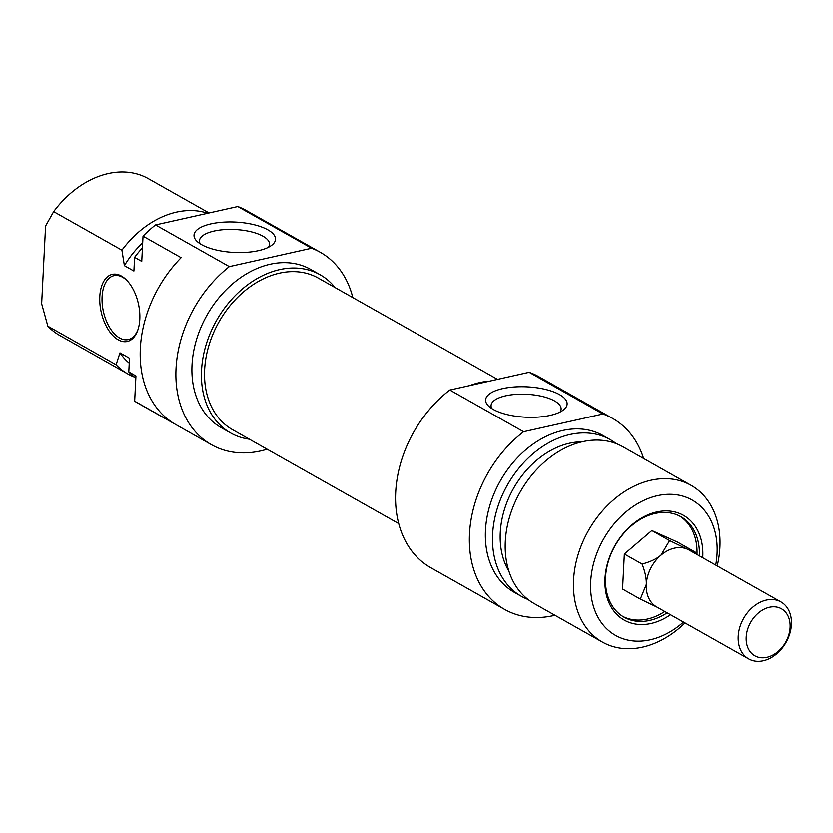 <?xml version="1.0" encoding="UTF-8"?>
<svg xmlns="http://www.w3.org/2000/svg" width="833" height="833" viewBox="0 0 833 833"><rect width="100%" height="100%" fill="white"/><g stroke="black" fill="none" stroke-linecap="round" stroke-linejoin="round"><path stroke-width="1.25" d="M497.52 379.359L318.216 278.035A87.09 64.818 119.5 0 0 218.944 321.965A87.09 64.818 119.5 0 0 232.522 429.672L398.757 523.613M658.289 607.788L640.327 599.114L622.574 589.087L624.354 554.028L651.843 530.548L677.562 542.127L695.316 552.164L695.961 553.914M679.645 516.043A57.727 42.972 -60.5 0 1 696.992 554.497M664.755 611.537A57.727 42.972 -60.5 0 1 622.865 616.514M667.139 612.88A57.727 42.972 -60.5 0 1 624.042 617.211A57.727 42.972 -60.5 0 1 608.382 561.38A57.727 42.972 -60.5 0 1 655.165 513.44A57.727 42.972 -60.5 0 1 680.853 516.689A57.727 42.972 -60.5 0 1 699.376 555.84M702.719 557.735A60.184 44.795 119.5 0 0 656.706 511.972A60.184 44.795 119.5 0 0 605.414 589.649A60.184 44.795 119.5 0 0 670.482 614.764M683.487 622.116A77.792 57.904 -60.5 0 1 592.034 600.76A77.792 57.904 -60.5 0 1 657.529 495.656A77.792 57.904 -60.5 0 1 715.714 565.086M491.866 408.607A35.069 13.068 -177.1 0 1 491.074 405.556A35.069 13.068 -177.1 0 1 515.71 394.384A35.069 13.068 -177.1 0 1 554.591 400.954A35.069 13.068 -177.1 0 1 561.13 409.107A35.069 13.068 -177.1 0 1 560.036 412.064M559.516 394.603A40.807 15.202 2.9 0 0 506.558 387.855A40.807 15.202 2.9 0 0 488.742 406.212A40.807 15.202 2.9 0 0 525.602 417.198A40.807 15.202 2.9 0 0 563.389 410.003A40.807 15.202 2.9 0 0 559.516 394.603M554.945 615.316A109.727 81.676 -60.5 0 1 504.673 609.475A109.727 81.676 -60.5 0 1 523.603 431.733L602.936 414.001A109.727 81.676 -60.5 0 1 612.64 418.416A109.727 81.676 -60.5 0 1 643.586 458.473M612.64 418.416L538.847 376.714A109.727 81.676 119.5 0 0 529.142 372.289L602.936 414.001M529.142 372.289L449.81 390.031A109.727 81.676 119.5 0 0 430.869 567.773L504.673 609.475M523.603 431.733L449.81 390.031M717.223 565.93A90.079 67.046 119.5 0 0 691.057 485.306A90.079 67.046 119.5 0 0 650.969 480.235A90.079 67.046 119.5 0 0 577.987 555.028A90.079 67.046 119.5 0 0 602.415 642.139A90.079 67.046 119.5 0 0 684.997 622.969M602.415 642.139L534.161 603.571A90.079 67.046 -60.5 0 1 509.723 516.46A90.079 67.046 -60.5 0 1 582.715 441.657A90.079 67.046 -60.5 0 1 622.803 446.727L691.057 485.306M469.635 385.596A90.901 67.65 -60.5 0 1 479.61 382.607A90.901 67.65 -60.5 0 1 489.502 381.16M508.942 571.251A80.655 60.038 -60.5 0 1 509.942 495.364A80.655 60.038 -60.5 0 1 569.585 443.218A80.655 60.038 -60.5 0 1 582.1 441.802M528.08 599.521A90.079 67.046 -60.5 0 1 521.479 596.407A90.079 67.046 -60.5 0 1 497.041 509.286A90.079 67.046 -60.5 0 1 570.032 434.493A90.079 67.046 -60.5 0 1 610.12 439.564A90.079 67.046 -60.5 0 1 616.191 443.604M521.479 596.407L514.336 592.367A90.079 67.046 -60.5 0 1 489.898 505.256A90.079 67.046 -60.5 0 1 562.889 430.453A90.079 67.046 -60.5 0 1 602.977 435.524L610.12 439.564M138.018 329.472A32.758 18.159 77.4 0 1 128.272 339.572A32.758 18.159 77.4 0 1 103.407 311.563A32.758 18.159 77.4 0 1 113.975 275.64A32.758 18.159 77.4 0 1 127.095 280.627M139.798 319.206A34.392 19.065 -102.6 0 0 126.585 280.096A34.392 19.065 -102.6 0 0 101.189 287.614A34.392 19.065 -102.6 0 0 111.601 334.179A34.392 19.065 -102.6 0 0 137.789 330.17A34.392 19.065 -102.6 0 0 139.798 319.206M45.586 225.962L53.666 211.582L121.92 250.16L124.388 265.633L133.905 271.017L134.602 257.324L141.745 261.364L143.026 236.124L181.115 257.657A110.55 82.28 119.5 0 0 172.754 422.727L134.665 401.194L135.935 375.964L128.792 371.935L129.49 358.242L119.973 352.859L116.11 364.76L47.856 326.192L41.65 303.733L45.586 225.962M53.666 211.582A90.079 67.046 -60.5 0 1 148.295 178.564L209.073 212.915M207.709 213.217A90.079 67.046 119.5 0 0 121.92 250.16M142.682 242.809A80.655 60.038 119.5 0 0 124.388 265.633M142.433 247.838A90.079 67.046 119.5 0 0 134.602 257.324M320.236 252.222L246.443 210.52A110.55 82.28 119.5 0 0 237.801 206.49L311.604 248.192A110.55 82.28 -60.5 0 1 320.236 252.222A110.55 82.28 -60.5 0 1 352.817 297.589M267.122 449.226A110.55 82.28 -60.5 0 1 211.457 444.718A110.55 82.28 -60.5 0 1 229.325 266.591L155.532 224.889A110.55 82.28 119.5 0 0 143.026 236.124M134.665 401.194A110.55 82.28 119.5 0 0 137.664 403.005L211.457 444.718M237.801 206.49L155.532 224.889M200.253 243.809A35.069 13.068 -177.1 0 1 199.462 240.747A35.069 13.068 -177.1 0 1 235.145 229.481A35.069 13.068 -177.1 0 1 269.517 244.298A35.069 13.068 -177.1 0 1 268.413 247.255M201.607 244.621A40.807 15.202 2.9 0 0 271.777 245.194A40.807 15.202 2.9 0 0 235.52 222.036A40.807 15.202 2.9 0 0 197.119 241.414A40.807 15.202 2.9 0 0 201.607 244.621M229.325 266.591L311.604 248.192M116.11 364.76A90.079 67.046 119.5 0 0 127.907 373.986L59.653 335.407A90.079 67.046 -60.5 0 1 47.856 326.192M127.907 373.986A90.079 67.046 119.5 0 0 134.519 377.099M335.085 287.562A90.901 67.65 119.5 0 0 320.091 274.723A90.901 67.65 119.5 0 0 279.638 269.6A90.901 67.65 119.5 0 0 205.99 345.081A90.901 67.65 119.5 0 0 230.647 432.983A90.901 67.65 119.5 0 0 249.39 439.199M230.647 432.983L221.13 427.6A90.901 67.65 -60.5 0 1 196.473 339.697A90.901 67.65 -60.5 0 1 270.121 264.228A90.901 67.65 -60.5 0 1 310.574 269.34L320.091 274.723M119.973 352.859A80.655 60.038 119.5 0 0 129.24 363.136M128.792 371.935A90.079 67.046 119.5 0 0 135.831 378.088M748.7 658.965A32.758 24.376 119.5 0 0 776.783 653.77A32.758 24.376 119.5 0 0 780.927 601.936A32.758 24.376 119.5 0 0 743.588 618.45A32.758 24.376 119.5 0 0 748.7 658.965L656.81 607.038A32.758 24.376 -60.5 0 1 646.314 584.474A32.758 24.376 -60.5 0 1 660.954 555.205L669.597 540.586L687.558 549.259L695.316 552.164M640.327 599.114L646.314 584.474C646.564 578.758 645.159 571.959 642.097 564.056C650.167 561.942 656.446 558.985 660.954 555.205A32.758 24.376 -60.5 0 1 687.558 549.259A32.758 24.376 -60.5 0 1 689.037 550.009L780.927 601.936M642.097 564.056L624.354 554.028M669.597 540.586L651.843 530.548M778.022 651.573A27.02 20.117 -60.5 0 1 746.191 637.245A27.02 20.117 -60.5 0 1 780.219 608.194A27.02 20.117 -60.5 0 1 778.022 651.573"/></g></svg>
